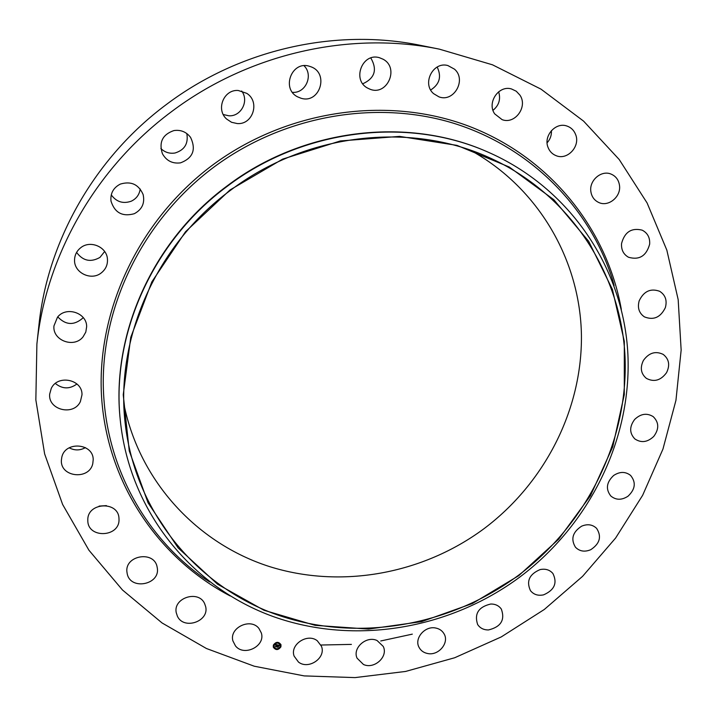 <?xml version="1.0" encoding="UTF-8"?>
<svg xmlns="http://www.w3.org/2000/svg" width="717" height="717" viewBox="0 0 717 717"><rect width="100%" height="100%" fill="white"/><g stroke="black" fill="none" stroke-linecap="round" stroke-linejoin="round"><path stroke-width="1.08" d="M258.918 628.424L261.311 632.914C265.774 646.035 244.103 656.969 235.481 645.918L232.891 640.873C229.046 627.769 250.583 617.489 258.918 628.424M36.89 344.088L38.96 324.926C47.663 240.858 94.796 157.65 166.523 104.395C239.603 49.276 335.673 27.864 420.485 45.35L439.387 49.15L492.507 64.817L541.012 89.15L583.593 121.128L619.201 159.506L647.101 202.974L666.837 250.134L678.174 299.625L681.15 350.102L675.952 400.31L662.956 449.075L642.638 495.304L615.616 538.028L582.58 576.343L544.302 609.477L501.264 636.92L454.695 657.749L405.598 671.444L355.049 677.601L304.196 675.907L254.239 666.21L206.433 648.509L162.087 622.974L122.49 590.001L88.926 550.217L62.621 504.472L44.633 453.915L35.85 399.916L36.89 344.088C46.022 255.709 95.809 167.877 171.587 111.619C248.799 53.39 350.228 30.759 439.387 49.15M412.32 634.142L380.736 640.971M351.402 644.395L320.992 645.022M120.286 420.279L120.223 419.651C111.054 334.66 152.336 241.046 227.038 185.99C302.413 128.764 406.53 116.306 486.323 151.377L486.906 151.628C570.705 187.836 623.727 269.153 627.904 354.494C631.758 440.077 589.132 525.077 519.825 577.051C449.613 629.15 354.906 645.587 273.428 616.638C192.281 587.465 129.652 511.938 120.286 420.279C111.108 335.18 152.443 241.432 227.262 186.295C302.744 128.988 407.014 116.513 486.906 151.628M518.758 575.643L472.449 603.508L421.659 621.621L368.457 629.078L315.113 625.341L263.99 610.266L217.52 584.176L178.121 547.887L148.052 502.805L129.266 450.921L123.234 394.762L130.763 337.331L151.834 281.889L185.515 231.743L229.996 189.969L282.668 159.102L340.36 140.944L399.602 136.382L456.953 145.372L509.249 167.016L553.838 199.711L588.675 241.306L612.399 289.372L624.31 341.328L624.292 394.619L612.739 446.816L590.476 495.68L558.66 539.202L518.758 575.643M230.345 190.426C305.406 133.416 409.335 121.496 488.349 157.211C569.979 193.473 621.307 273.392 625.045 357.093C628.433 441.027 586.497 524.279 518.49 575.276C449.586 626.407 356.761 642.701 276.735 614.675C197.041 586.407 135.253 512.933 125.179 423.344C115.168 338.872 155.903 245.268 230.345 190.426M470.227 150.122C539.032 188.033 580.331 260.845 581.433 335.475C582.168 410.276 544.364 483.383 484.083 528.635C422.958 573.976 341.14 589.24 269.126 566.457C197.39 543.387 139.448 481.699 123.871 403.922M106.421 505.619L99.098 506.094M85.413 447.623C80.026 450.599 74.622 450.661 69.199 447.811M76.934 383.98C69.612 389.322 62.415 389.152 55.343 383.47M83.199 317.55L82.733 318.142C74.084 325.626 65.758 325.213 57.763 316.887M104.655 251.515L99.959 257.403C90.736 262.619 82.948 260.961 76.594 252.42M140.191 188.983C139.412 194.63 136.436 198.708 131.265 201.199C123.073 204.04 116.405 201.925 111.252 194.863M186.805 133.532C188.544 143.517 184.627 150.005 175.038 152.999C169.624 153.868 164.91 152.389 160.877 148.553M241.674 91.014C249.355 100.936 241.02 116.817 228.741 115.778L223.274 114.523M304.044 65.74C313.732 75.142 305.621 93.595 292.437 92.323M370.814 57.969C377.5 69.666 374.83 78.261 362.793 83.781M437.182 67.04C441.753 76.638 439.584 84.292 430.693 89.984M498.647 91.794C500.869 99.215 498.987 105.39 493 110.319M551.409 130.628C551.678 135.271 550.235 139.34 547.098 142.817M547.985 147.245C543.334 135.907 555.585 121.971 566.726 125.968C571.055 127.411 574.048 130.342 575.715 134.778C580.403 146.51 567.308 160.483 556.15 155.688C552.251 154.146 549.536 151.332 547.985 147.245M157.077 566.824L157.292 567.963C160.366 584.731 130.485 590.62 127.223 573.806L126.927 571.942C124.731 555.299 154.137 550.387 157.077 566.824M590.835 191.376C589.141 180.442 601.231 169.965 610.884 174.016C615.831 176.077 618.708 179.904 619.515 185.515C621.173 196.754 608.446 207.195 598.803 202.508C594.259 200.366 591.606 196.655 590.835 191.376M119.013 519.511C119.587 537.607 87.474 538.646 87.815 520.425L87.815 520.085C87.124 502.33 118.439 500.672 118.968 518.337L119.013 519.511M621.549 243.538C624.632 232.012 631.516 227.549 642.172 230.157C647.594 232.962 650.086 237.65 649.656 244.201C646.34 255.987 639.286 260.334 628.486 257.242C623.467 254.374 621.155 249.803 621.549 243.538M92.789 463.558C89.428 480.408 60.076 477.343 61.393 460.162L61.787 457.303C65.005 440.821 93.515 443.133 93.201 459.74L92.789 463.558M639.17 300.853C643.758 291.236 650.606 288.046 659.685 291.299C665.403 294.983 667.294 300.432 665.358 307.629C660.554 317.443 653.563 320.517 644.386 316.86C639.044 313.132 637.305 307.799 639.17 300.853M80.376 401.601C73.734 416.272 47.869 410.07 49.679 394.099L51.248 388.453C57.683 374.184 82.643 379.454 81.989 394.807L80.376 401.601M643.427 360.409C648.993 352.746 655.589 350.738 663.225 354.413C669.086 359.083 670.189 365.168 666.541 372.679C660.778 380.494 654.056 382.385 646.367 378.361C640.864 373.674 639.887 367.687 643.427 360.409M83.064 336.838C74.093 348.552 52.296 340.485 53.954 325.912L57.494 317.192C66.143 305.935 86.972 312.836 86.649 326.719L85.798 332.088L83.064 336.838M634.653 419.454C640.711 413.691 646.895 412.75 653.214 416.64C659.048 422.403 659.237 428.99 653.761 436.42C647.523 442.308 641.222 443.142 634.868 438.938C629.374 433.185 629.302 426.696 634.653 419.454M101.249 272.926C91.229 281.136 73.905 272.792 74.55 259.939C74.711 254.902 76.8 250.807 80.824 247.643C90.342 239.926 106.645 246.872 107.425 258.855C107.864 264.6 105.802 269.296 101.249 272.926M613.662 475.47C619.793 471.472 625.43 471.445 630.566 475.398C636.212 482.317 635.361 489.254 628.02 496.209C621.711 500.305 615.975 500.233 610.803 495.994C605.506 489.093 606.457 482.254 613.662 475.47M134.303 213.711C122.437 216.973 114.666 212.752 110.983 201.047C110.275 193.321 113.394 187.666 120.331 184.09C131.023 180.89 138.614 184.359 143.113 194.495C145.013 203.117 142.074 209.516 134.303 213.711M581.63 526.179C587.492 523.751 592.484 524.468 596.598 528.348C601.85 536.522 599.896 543.638 590.736 549.706C584.687 552.207 579.596 551.382 575.473 547.241C570.553 539.103 572.605 532.086 581.63 526.179M180.523 162.858C172.483 163.879 166.443 160.832 162.4 153.689C158.735 142.19 162.562 134.482 173.899 130.575C180.747 129.598 186.303 131.865 190.561 137.368C196.324 149.584 192.981 158.081 180.523 162.858M540.08 569.594C545.413 568.5 549.688 569.8 552.906 573.492C557.566 582.975 554.465 590.1 543.576 594.859C538.055 595.997 533.69 594.599 530.463 590.656C526.144 581.227 529.352 574.2 540.08 569.594M237.228 123.557L231.546 122.284L226.644 119.058C215.584 109.504 223.821 89.159 238.304 90.503L246.773 93.353C260.298 101.769 252.877 124.964 237.228 123.557M490.778 604.019C495.375 603.983 498.898 605.686 501.344 609.1C505.207 619.963 500.923 626.909 488.492 629.947C483.706 629.983 480.085 628.173 477.639 624.516C474.143 613.734 478.526 606.896 490.778 604.019M300.925 98.202L297.645 96.867C280.93 88.774 291.864 60.327 309.511 66.305L310.82 66.744C329.587 73.161 319.648 104.359 300.925 98.202M435.712 628.029C439.449 628.782 442.219 630.7 444.02 633.774C449.604 642.692 438.589 655.965 427.655 653.519C423.72 652.748 420.861 650.704 419.078 647.397C413.915 638.453 424.957 625.565 435.712 628.029M367.704 88.137C351.635 80.134 362.336 52.233 379.481 57.727L383.075 59.215C399.898 67.918 386.938 96.634 369.703 89.078L367.704 88.137M377.088 640.541L383.219 646.393C388.533 656.575 374.265 669.615 363.447 664.471L357.075 658.188C352.217 647.998 366.486 635.405 377.088 640.541M433.561 93.631C421.695 83.647 433.077 61.178 447.874 65.552L454.551 69.199C466.812 79.784 453.843 102.674 438.965 96.858L433.561 93.631M317.308 640.792L321.431 646.223C326.378 657.794 308.543 670.09 298.469 662.051L294.122 656.127C289.695 644.556 307.485 632.797 317.308 640.792M494.721 113.895C486.664 102.827 498.665 84.92 511.49 88.953L516.24 91.211L519.888 95.083C528.124 106.654 514.976 124.731 502.097 119.64L494.721 113.895M204.596 603.553L205.654 606.591C209.489 621.442 183.776 630.279 177.413 616.244L176.212 612.56C173.102 597.772 198.546 589.75 204.596 603.553M280.93 646.833C278.259 650.337 275.713 650.444 273.294 647.164L273.374 645.067C276.027 641.572 278.563 641.446 280.992 644.691L280.93 646.833M280.123 646.644C278.026 649.405 276.018 649.485 274.118 646.913L274.172 645.255C276.269 642.504 278.268 642.405 280.186 644.959L280.123 646.644M277.515 644.906L276.663 644.834L276.179 646.725L275.418 646.555L276.314 644.762L275.615 644.977L275.552 644.44L277.506 644.879M277.058 645.13L276.332 646.904L275.489 646.707L276.251 646.842L276.905 645.031M279.397 645.327L278.958 645.73L278.196 645.183L277.936 645.909L278.268 645.291L278.895 645.614L278.295 645.345L278.447 646.447L277.882 646.035L277.739 647.075L276.932 646.886L277.685 644.924L279.397 645.327M278.546 646.555L278.761 645.856M277.981 646.205L277.909 647.272L276.932 646.994L277.837 647.209L277.954 646.151L277.739 646.868M278.528 642.826L278.071 642.719L278.528 642.826M280.75 646.797L280.293 646.689L280.75 646.797M280.571 644.314L280.114 644.207L280.571 644.314M276.242 649.181L275.785 649.073L276.242 649.181M278.958 648.804L278.501 648.697L278.958 648.804M273.544 645.103L274.002 645.21L273.544 645.103M275.346 643.086L275.803 643.194L275.346 643.086M273.733 647.585L274.19 647.693L273.733 647.585M277.712 647.012L277.013 646.851M278.635 645.82L277.604 646.824M278.295 645.345L278.071 645.936M278.931 645.56L278.178 645.13L277.936 645.909M276.314 644.762L275.633 644.942M276.135 646.671L275.498 646.519M277.058 644.959L276.045 646.51M276.735 644.986L276.17 646.546M273.285 647.137C275.713 650.391 278.259 650.265 280.912 646.779L280.983 644.664M280.168 644.906L280.168 644.906C278.25 642.351 276.251 642.45 274.163 645.192L274.118 646.913M278.528 642.692L278.044 642.791M280.741 646.609L280.284 646.788M280.562 644.135L280.105 644.314M276.233 649.028L275.776 649.199M278.949 648.625L278.492 648.804M274.002 645.058L273.527 645.175M275.794 643.041L275.319 643.158M274.181 647.532L273.724 647.711M209.714 581.944L204.255 578.449C143.257 535.402 103.463 462.044 103.248 381.749C103.382 301.561 144.807 218.936 213.397 167.473C282.892 115.661 375.206 99.475 452.857 123.019C530.517 146.913 589.526 207.446 612.435 279.343L614.119 285.599M230.211 595.97C159.031 558.74 107.819 484.333 101.671 398.455C95.809 312.711 137.825 221.096 211.963 165.546C286.952 109.567 388.112 95.424 469.312 126.38C550.575 157.641 607.138 229.485 621.325 309.368"/></g></svg>
